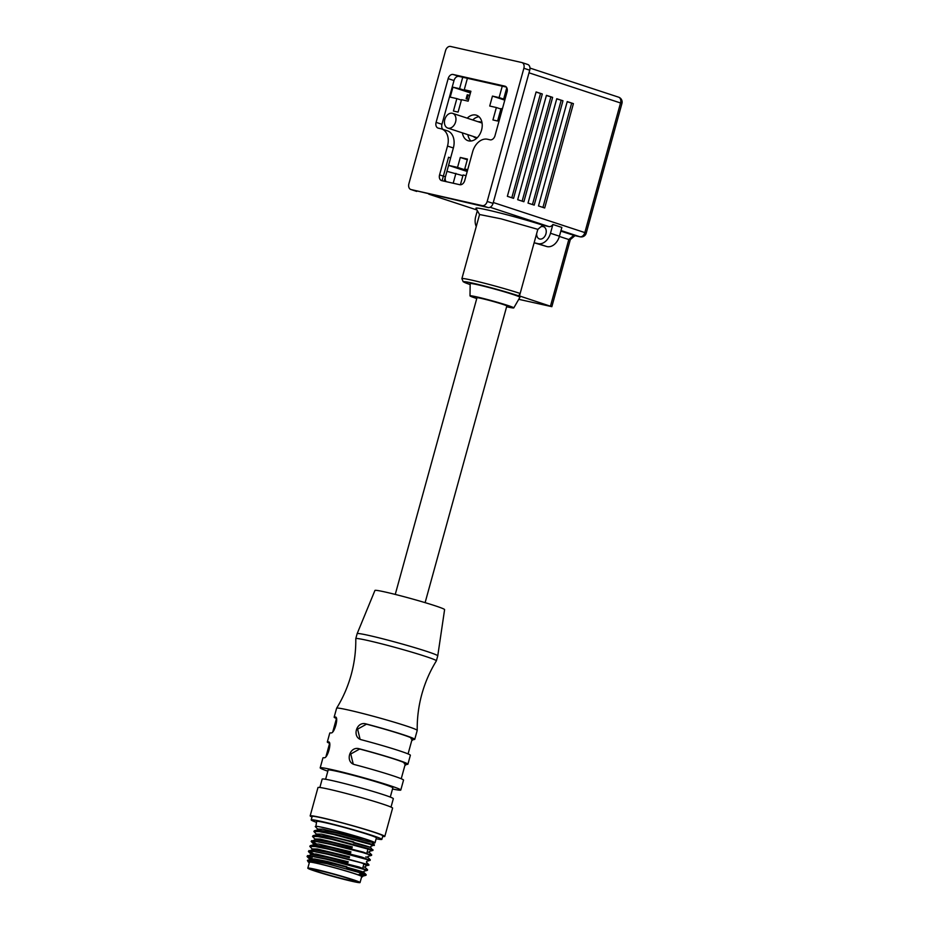 <?xml version="1.0" encoding="UTF-8"?>
<svg xmlns="http://www.w3.org/2000/svg" width="929" height="929" viewBox="0 0 929 929"><rect width="100%" height="100%" fill="white"/><g stroke="black" fill="none" stroke-linecap="round" stroke-linejoin="round"><path stroke-width="1.39" d="M487.191 201.454L493.044 203.381L529.727 70.198L523.875 68.27A5.156 3.67 -71.8 0 0 521.901 62.557A5.156 3.67 -71.8 0 0 521.657 62.498L450.53 46.45A5.156 3.67 -71.8 0 0 445.56 50.607L408.876 183.791A5.156 3.67 -71.8 0 0 410.862 189.504A5.156 3.67 -71.8 0 0 411.106 189.574L482.232 205.623A5.156 3.67 -71.8 0 0 487.191 201.454L523.875 68.27M493.044 203.381A5.156 3.67 108.2 0 1 488.085 207.539L482.232 205.623M411.106 189.574L488.085 207.539M527.509 64.415A5.156 3.67 108.2 0 1 527.753 64.484A5.156 3.67 108.2 0 1 529.727 70.198M506.351 87.094L458.961 76.399A5.156 3.67 -71.8 0 0 454.002 80.556L441.949 124.289A5.156 3.67 -71.8 0 0 442.866 129.352M453.364 147.978L447.511 146.062A15.479 11.02 -71.8 0 0 441.565 128.922L447.418 130.838A15.479 11.02 108.2 0 1 453.364 147.978L445.421 176.8A5.156 3.67 -71.8 0 0 446.141 181.643M447.511 146.062L439.568 174.884A5.156 3.67 108.2 0 0 441.554 180.598A5.156 3.67 108.2 0 0 441.798 180.656L459.75 184.708A5.156 3.67 108.2 0 0 464.721 180.551L472.652 151.729A15.479 11.02 -71.8 0 1 487.539 139.257L490.059 139.814A5.156 3.67 108.2 0 0 495.018 135.657L507.06 91.925A5.156 3.67 108.2 0 0 505.074 86.211A5.156 3.67 108.2 0 0 504.842 86.142L453.108 74.483L458.961 76.399M454.002 80.556L448.15 78.64L436.096 122.373A5.156 3.67 108.2 0 0 438.082 128.086A5.156 3.67 108.2 0 0 438.325 128.156L440.834 128.713A15.479 11.02 -71.8 0 1 441.565 128.922M448.15 78.64A5.156 3.67 108.2 0 1 453.108 74.483M395.255 594.421L476.972 297.756A15.479 0.743 15.4 0 1 486.564 299.684A15.479 0.743 15.4 0 1 502.879 304.364A15.479 0.743 15.4 0 1 506.828 305.978L425.11 602.654M536.66 233.574A6.445 4.599 -71.8 0 0 539.435 238.939A6.445 4.599 -71.8 0 0 545.938 233.818A6.445 4.599 -71.8 0 0 543.465 226.676A6.445 4.599 -71.8 0 0 540.759 226.885L538.356 228.906A6.445 4.599 -71.8 0 0 537.612 230.102L537.821 229.347L500.986 218.814L479.561 214.518L475.973 208.282A40.249 1.928 -164.6 0 1 499.674 212.892A40.249 1.928 -164.6 0 1 542.78 225.19L548.888 226.571A5.156 3.67 -71.8 0 0 552.894 224.493L561.848 227.431L559.432 236.198A12.901 9.185 -71.8 0 1 547.03 246.603L534.129 242.771L537.612 230.102M455.593 121.931A7.746 5.516 -71.8 0 0 452.609 113.361A7.746 5.516 -71.8 0 0 444.805 119.504A7.746 5.516 -71.8 0 0 447.79 128.074A7.746 5.516 -71.8 0 0 455.593 121.931M506.619 306.744A22.702 1.08 -164.6 0 0 513.783 307.905A22.702 1.08 -164.6 0 0 507.71 305.432A22.702 1.08 -164.6 0 0 483.742 298.581A22.702 1.08 -164.6 0 0 470.004 295.852A22.702 1.08 -164.6 0 0 476.089 298.302A22.702 1.08 -164.6 0 0 476.763 298.523M470.004 295.852L470.167 283.6A25.803 1.231 15.4 0 1 485.786 286.701A25.803 1.231 15.4 0 1 513.017 294.481A25.803 1.231 15.4 0 1 519.915 297.303L513.783 307.905M478.969 116.717A13.412 9.557 -71.8 0 0 472.745 119.98M462.398 132.87A13.412 9.557 -71.8 0 0 468.042 140.709A13.412 9.557 -71.8 0 0 481.57 130.06A13.412 9.557 -71.8 0 0 476.414 115.208A13.412 9.557 -71.8 0 0 467.229 118.169M482.058 123A8.256 5.876 -71.8 0 0 480.316 121.92A8.256 5.876 -71.8 0 0 478.214 121.769M473.384 136.482A8.256 5.876 -71.8 0 0 475.16 137.608A8.256 5.876 -71.8 0 0 477.204 137.771M472.257 79.395L497.398 85.073L472.257 79.395A5.156 3.67 108.2 0 1 472.013 79.337M467.705 169.693L464.732 169.02L467.473 159.08L460.285 157.454L457.556 167.394L448.568 165.374L450.623 157.918L448.556 157.245L442.088 180.725M462.909 175.662L446.93 171.342L444.213 181.201M448.568 165.374L467.217 171.493M567.236 101.598L538.483 205.959L544.684 207.991L573.425 103.63L567.236 101.598M507.362 196.309L513.551 198.341L542.304 93.98L536.103 91.948L507.362 196.309M517.685 199.7L523.886 201.732L552.627 97.371L546.438 95.339L517.685 199.7M528.02 203.091L534.21 205.123L562.962 100.762L556.761 98.729L528.02 203.091M505.132 98.95L503.773 98.648L506.781 87.732M502.252 86.165L499.105 97.591L492.451 96.093L489.722 106.034L496.365 107.532L492.939 119.957L497.607 121.014L501.033 108.588L502.392 108.89M467.403 78.303L464.256 89.73L470.898 91.239L468.158 101.168L461.516 99.67L458.09 112.095L453.422 111.05L456.847 98.625L450.205 97.127L452.934 87.187L459.588 88.685L462.735 77.246M467.635 169.972L464.732 169.02M460.401 184.778L463.095 174.977L466.068 175.651M455.907 173.363L453.189 183.234M467.45 170.646L457.556 167.394M542.78 225.19L540.759 226.885M573.425 103.63L567.189 101.76M542.931 207.422L571.637 103.224M542.304 93.98L536.056 92.11M511.809 197.761L540.504 93.574M552.627 97.371L546.391 95.501M522.133 201.152L550.839 96.964M562.962 100.762L556.715 98.892M532.468 204.554L561.162 100.355M467.914 134.682A13.412 9.557 -71.8 0 0 471.003 141.011M505.086 99.078L503.773 98.648M500.917 109.03L496.365 107.532M492.451 96.093L504.795 100.146M504.97 99.519L499.105 97.591M470.724 91.866L464.256 89.73M461.399 100.111L456.847 98.625M452.934 87.187L470.434 92.923M470.608 92.296L459.588 88.685M460.285 157.454L467.287 159.753M552.894 224.493L550.479 233.26A12.901 9.185 -71.8 0 1 538.077 243.665L534.129 242.771L520.159 293.459A2.578 1.835 108.2 0 1 517.685 295.538A32.515 1.556 -164.6 0 0 474.649 283.6A32.515 1.556 -164.6 0 0 470.155 284.576L463.188 281.742L461.899 278.63A35.093 1.672 15.4 0 1 483.324 282.927A35.093 1.672 15.4 0 1 520.159 293.459L519.474 295.945L551.849 306.675L570.325 239.577M551.849 306.675L518.754 299.324M519.474 295.945L517.685 295.538M468.599 99.566L466.137 98.753L468.669 99.345M466.137 98.753L467.241 94.781L469.76 95.373M477.332 210.674L475.753 216.411A12.901 9.185 -71.8 0 0 476.263 226.49M559.363 236.43L568.803 239.531L550.467 306.117M570.348 239.496L568.803 239.531L573.762 235.362L579.87 236.744L560.988 230.543M560.826 231.124L574.215 235.467M319.866 787.49L322.177 779.083A36.893 1.765 15.4 0 1 344.705 783.6A36.893 1.765 15.4 0 1 383.445 794.678A36.893 1.765 15.4 0 1 393.327 798.685L391.016 807.092M346.842 866.757L327.229 861.45L314.768 859.011L309.566 858.895M365.527 875.246L359.581 874.084L358.443 874.897A28.381 1.359 -164.6 0 0 355.342 873.852A28.381 1.359 -164.6 0 0 324.941 865.178A28.381 1.359 -164.6 0 0 308.231 861.926L307.406 860.486L309.601 859.673L326.95 862.449C345.333 866.095 386.592 878.764 346.575 867.744M369.881 842.011L372.03 841.999A27.87 1.335 -164.6 0 0 364.551 838.98L322.781 829.167L317.776 829.074L317.509 830.073L335.16 832.628L368.825 841.755M318.426 829.783L319.553 830.41M318.415 830.956L317.509 830.073M353.694 841.906L321.411 834.137L316.406 834.045L316.174 834.904M316.139 835.032L333.801 837.598C356.109 842.266 391.597 853.53 353.415 842.905M352.323 846.876L320.087 839.108L315.047 839.015L314.803 839.874M365.771 856.933L367.814 857.293L368.07 856.306L371.554 855.4L363.088 852.648L330.318 844.287L316.58 841.569L311.157 841.442L315.082 839.793L332.431 842.568L352.045 847.863M350.953 851.847L318.682 844.078L313.677 843.985L313.433 844.844M313.398 844.972L331.061 847.538L350.674 852.845M349.583 856.817L317.312 849.036L312.307 848.943L312.063 849.814M312.957 849.663L314.072 850.29M312.945 850.825L312.028 849.954M363.75 864.295L368.79 865.352L360.347 862.588L327.589 854.227L313.839 851.51L308.428 851.382L312.341 849.733L329.69 852.508L349.304 857.804M348.212 861.775L316.115 854.041L310.936 853.925L310.704 854.773M307.522 855.597L328.181 859.081L359.128 867.024L367.443 870.31L326.218 859.197L312.469 856.48L307.058 856.352L310.983 854.703L328.32 857.479L347.934 862.774M369.905 841.941A27.87 1.335 -164.6 0 0 371.333 842.104M374.282 845.46L333.058 834.358L319.309 831.629L313.897 831.501L314.374 830.747L335.021 834.23L374.422 844.902L370.81 846.365L370.555 847.341L372.924 850.43L331.688 839.317L317.939 836.599L312.527 836.472L315.21 839.351M372.924 850.43L369.452 851.336L369.185 852.323L367.152 851.951M370.183 860.37L328.959 849.257L315.21 846.54L309.798 846.412L310.263 845.657L330.921 849.141L361.857 857.095L370.183 860.37L366.7 861.276L366.444 862.251L368.952 864.806L329.551 854.111L308.892 850.627M368.964 864.806L365.352 866.234L365.074 867.233L363.042 866.862M365.062 867.221L367.594 869.776M367.419 870.322L363.959 871.216L363.715 872.192L361.671 871.832M365.736 875.373L366.061 875.188A30.959 1.475 -164.6 0 0 366.119 875.13A30.959 1.475 -164.6 0 0 362.856 873.515L366.2 874.712L363.703 872.192M312.005 816.997A38.704 1.846 15.4 0 1 310.17 815.883A38.704 1.846 15.4 0 1 321.666 817.683A38.704 1.846 15.4 0 1 362.356 828.482A38.704 1.846 15.4 0 1 384.803 836.437A38.704 1.846 15.4 0 1 382.655 836.46M310.17 815.883L317.973 787.548A38.704 1.846 15.4 0 1 329.47 789.348A38.704 1.846 15.4 0 1 370.16 800.159A38.704 1.846 15.4 0 1 392.607 808.102L384.803 836.437M311.203 819.901L312.167 816.428A36.637 1.753 15.4 0 1 334.533 820.911A36.637 1.753 15.4 0 1 372.993 831.908A36.637 1.753 15.4 0 1 382.818 835.891L381.854 839.363A36.637 1.753 -164.6 0 0 372.041 835.392A36.637 1.753 -164.6 0 0 333.569 824.383A36.637 1.753 -164.6 0 0 311.203 819.901A36.637 1.753 -164.6 0 0 316.429 822.316M372.239 842.696A30.959 1.475 -164.6 0 0 375.014 842.824A30.959 1.475 -164.6 0 0 366.711 839.468A30.959 1.475 -164.6 0 0 336.844 830.851A30.959 1.475 -164.6 0 0 315.895 826.264C320.052 826.299 350.639 834.265 364.551 838.98M315.895 826.264L316.673 821.41A30.959 1.475 15.4 0 1 335.578 825.196A30.959 1.475 15.4 0 1 368.081 834.497A30.959 1.475 15.4 0 1 376.384 837.853L375.014 842.824M376.129 838.759A36.637 1.753 -164.6 0 0 381.854 839.363M315.268 826.531L317.939 829.411M374.422 844.902L371.914 842.371M313.897 831.501L316.58 834.393M312.527 836.472L313.003 835.717L333.65 839.201L373.052 849.872M311.633 840.687L332.292 844.171L363.227 852.125L371.554 855.4M311.157 841.442L313.839 844.322M315.941 843.532L311.447 841.233M309.798 846.412L312.469 849.292M365.863 864.237L363.889 863.761M308.428 851.382L312.179 853.635M313.201 853.472L308.718 851.173M307.058 856.352L310.809 858.605M311.83 858.442L307.348 856.143M365.724 875.385L362.6 876.186L358.571 874.804M358.443 874.897L358.025 874.804A27.87 1.335 15.4 0 1 362.449 876.79A27.87 1.335 15.4 0 1 361.613 876.883M307.627 860.184L327.171 863.738L362.856 873.515M308.231 861.926A28.381 1.359 -164.6 0 0 309.357 862.588M360.057 882.55L361.695 876.581A27.092 1.289 -164.6 0 0 345.994 871.019A27.092 1.289 -164.6 0 0 317.509 863.459A27.092 1.289 -164.6 0 0 309.462 862.193L307.813 868.162A27.092 1.289 -164.6 0 0 323.524 873.724A27.092 1.289 -164.6 0 0 352.01 881.296A27.092 1.289 -164.6 0 0 360.057 882.55A27.092 1.289 -164.6 0 0 344.345 876.988A27.092 1.289 -164.6 0 0 315.86 869.416A27.092 1.289 -164.6 0 0 307.813 868.162M348.572 880.158A21.936 1.045 -164.6 0 0 355.075 881.18A21.936 1.045 -164.6 0 0 342.36 876.674A21.936 1.045 -164.6 0 0 319.309 870.554A21.936 1.045 -164.6 0 0 312.794 869.532A21.936 1.045 -164.6 0 0 325.51 874.038A21.936 1.045 -164.6 0 0 348.572 880.158M336.403 718.489A41.805 1.997 15.4 0 1 334.15 717.153L336.623 708.212A41.805 1.997 15.4 0 1 336.635 708.188A41.805 1.997 15.4 0 1 362.403 713.391A41.805 1.997 15.4 0 1 406.019 725.874A41.805 1.997 15.4 0 1 417.226 730.38A41.805 1.997 15.4 0 1 417.214 730.415L414.752 739.356A41.805 1.997 15.4 0 1 413.463 739.496L411.698 740.738M390.285 797.082L392.828 787.85A33.549 1.603 -164.6 0 0 367.547 779.268A33.549 1.603 -164.6 0 0 331.049 770.164A33.549 1.603 -164.6 0 0 328.158 770.036L325.614 779.268M392.514 789A41.805 1.997 -164.6 0 0 400.794 790.045A41.805 1.997 -164.6 0 0 389.588 785.504A41.805 1.997 -164.6 0 0 345.716 772.963A41.805 1.997 -164.6 0 0 320.191 767.842A41.805 1.997 -164.6 0 0 327.832 771.186M408.075 753.907L412.267 738.671A39.215 1.87 15.4 0 0 401.758 734.409A39.215 1.87 15.4 0 0 366.502 724.167L365.98 723.9A41.805 1.997 15.4 0 1 403.558 734.816A41.805 1.997 15.4 0 1 414.752 739.356M365.98 723.9C356.248 721.043 351.673 737.58 361.602 739.809A41.805 1.997 15.4 0 1 399.168 750.725A41.805 1.997 15.4 0 1 410.374 755.254L407.912 764.207A41.805 1.997 15.4 0 1 406.612 764.346L404.858 765.577M401.223 778.757L405.427 763.522A39.215 1.87 15.4 0 0 394.918 759.26A39.215 1.87 15.4 0 0 359.662 749.018L359.14 748.751A41.805 1.997 15.4 0 1 396.706 759.667A41.805 1.997 15.4 0 1 407.912 764.207M359.14 748.751C349.409 745.894 344.833 762.43 354.75 764.648A41.805 1.997 15.4 0 1 392.328 775.564A41.805 1.997 15.4 0 1 403.534 780.105L400.794 790.045M417.226 730.38C417.04 718.129 418.573 706.075 421.824 694.253C425.087 682.432 429.941 671.295 436.375 660.867A41.805 1.997 -164.6 0 0 436.386 660.833A41.805 1.997 -164.6 0 0 425.18 656.304A41.805 1.997 -164.6 0 0 381.296 643.751A41.805 1.997 -164.6 0 0 355.784 638.641A41.805 1.997 -164.6 0 0 355.784 638.664C355.958 650.927 354.425 662.969 351.174 674.791C347.911 686.612 343.056 697.749 336.635 708.188M359.662 749.018L350.767 753.988L353.171 763.812M366.502 724.167L357.607 729.137L360.022 738.961M436.386 660.833L437.745 655.862A41.805 1.997 -164.6 0 0 437.756 655.851A41.805 1.997 -164.6 0 0 426.55 651.334A41.805 1.997 -164.6 0 0 382.783 638.804A41.805 1.997 -164.6 0 0 357.154 633.659A41.805 1.997 -164.6 0 0 357.154 633.671L355.784 638.641M357.154 633.659L374.944 590.438A36.126 1.73 15.4 0 1 397.089 594.885A36.126 1.73 15.4 0 1 434.923 605.708A36.126 1.73 15.4 0 1 444.596 609.621L437.756 655.851M329.563 743.328A41.805 1.997 15.4 0 1 327.31 742.004L329.772 733.062A41.805 1.997 15.4 0 1 331.072 732.923C334.382 733.689 338.934 717.142 335.45 717.014A41.805 1.997 15.4 0 0 334.15 717.153M320.191 767.842L322.932 757.901A41.805 1.997 15.4 0 1 324.221 757.762C327.542 758.529 332.094 741.992 328.599 741.865A41.805 1.997 15.4 0 0 327.31 742.004M411.048 738.799L413.463 739.496M404.208 763.65L406.612 764.346M439.568 174.884L445.421 176.8M436.096 122.373L441.949 124.289M428.803 194.173L476.937 209.977L428.931 194.196M548.888 226.571L490.094 207.26M618.342 97.104A5.156 3.67 108.2 0 1 618.575 97.162A5.156 3.67 108.2 0 1 620.56 102.875L584.84 232.587L586.222 233.144A5.156 5.156 0 0 1 580.102 236.814A5.156 3.611 102.7 0 1 579.87 236.744A5.156 3.67 -71.8 0 0 584.84 232.587L493.287 202.522M586.222 233.144L621.942 103.444L529.007 72.81M467.032 98.962L468.135 94.979M538.077 243.665L547.03 246.603M550.479 233.26L559.432 236.198M416.715 191.432L410.862 189.504M527.753 64.484L521.901 62.557M482.058 123.034L452.609 113.361M529.971 68.072L618.575 97.162A5.156 5.156 0 0 1 621.942 103.444M461.899 278.63L479.561 214.518M477.227 137.747L447.79 128.074M580.102 236.814L573.994 235.432M575.005 235.652L570.267 239.636M309.566 858.884L309.334 859.743M307.22 856.701L309.729 859.232M308.591 851.73L311.099 854.262M362.612 876.175L362.449 876.79M313.712 844.763L310.263 845.657M367.803 857.27L370.311 859.813M369.173 852.299L371.681 854.843M316.452 834.823L313.003 835.717M317.823 829.864L314.374 830.747M319.715 829.829L319.367 831.083M315.605 844.728L315.256 845.994M312.376 856.468L311.772 858.651M368.035 848.734L367.512 850.604M367.245 851.591L366.816 853.17M363.924 863.645L363.413 865.503M363.134 866.513L362.705 868.081M361.764 871.472L361.346 873.028M332.826 731.68L336.437 718.593M325.986 756.531L329.586 743.432"/></g></svg>
